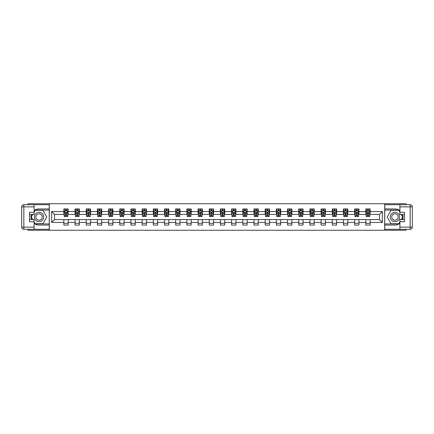 <?xml version="1.0" encoding="UTF-8"?>
<svg xmlns="http://www.w3.org/2000/svg" width="434" height="434" viewBox="0 0 434 434"><rect width="100%" height="100%" fill="white"/><g stroke="black" fill="none" stroke-linecap="round" stroke-linejoin="round"><path stroke-width="0.65" d="M27.939 229.298L27.939 230.264L406.061 230.264L406.061 229.298M406.061 204.702L406.061 203.736L384.698 203.736L384.698 230.264M384.698 203.736L27.939 203.736L27.939 204.702M49.302 230.264L49.302 203.736M370.142 211.553L370.142 208.933L365.84 208.933L365.84 211.553L358.956 211.553L358.956 208.933L354.654 208.933L354.654 211.553L347.775 211.553L347.775 208.933L343.473 208.933L343.473 211.553L336.589 211.553L336.589 208.933L332.287 208.933L332.287 211.553L325.402 211.553L325.402 208.933L321.1 208.933L321.1 211.553L314.221 211.553L314.221 208.933L309.919 208.933L309.919 211.553L303.035 211.553L303.035 208.933L298.733 208.933L298.733 211.553L291.849 211.553L291.849 208.933L287.547 208.933L287.547 211.553L280.668 211.553L280.668 208.933L276.366 208.933L276.366 211.553L269.481 211.553L269.481 208.933L265.179 208.933L265.179 211.553L258.295 211.553L258.295 208.933L253.993 208.933L253.993 211.553L247.114 211.553L247.114 208.933L242.812 208.933L242.812 211.553L235.928 211.553L235.928 208.933L231.626 208.933L231.626 211.553L224.741 211.553L224.741 208.933L220.439 208.933L220.439 211.553L213.561 211.553L213.561 208.933L209.259 208.933L209.259 211.553L202.374 211.553L202.374 208.933L198.072 208.933L198.072 211.553L191.188 211.553L191.188 208.933L186.886 208.933L186.886 211.553L180.007 211.553L180.007 208.933L175.705 208.933L175.705 211.553L168.821 211.553L168.821 208.933L164.519 208.933L164.519 211.553L157.634 211.553L157.634 208.933L153.332 208.933L153.332 211.553L146.453 211.553L146.453 208.933L142.151 208.933L142.151 211.553L135.267 211.553L135.267 208.933L130.965 208.933L130.965 211.553L124.081 211.553L124.081 208.933L119.779 208.933L119.779 211.553L112.9 211.553L112.9 208.933L108.598 208.933L108.598 211.553L101.713 211.553L101.713 208.933L97.411 208.933L97.411 211.553L90.527 211.553L90.527 208.933L86.225 208.933L86.225 211.553L79.346 211.553L79.346 208.933L75.044 208.933L75.044 211.553L68.16 211.553L68.16 208.933L63.858 208.933L63.858 211.553L51.668 211.553L51.668 222.447L54.538 219.582L63.858 219.582L63.858 225.067L68.16 225.067L68.16 219.582L75.044 219.582L75.044 225.067L79.346 225.067L79.346 219.582L86.225 219.582L86.225 225.067L90.527 225.067L90.527 219.582L97.411 219.582L97.411 225.067L101.713 225.067L101.713 219.582L108.598 219.582L108.598 225.067L112.9 225.067L112.9 219.582L119.779 219.582L119.779 225.067L124.081 225.067L124.081 219.582L130.965 219.582L130.965 225.067L135.267 225.067L135.267 219.582L142.151 219.582L142.151 225.067L146.453 225.067L146.453 219.582L153.332 219.582L153.332 225.067L157.634 225.067L157.634 219.582L164.519 219.582L164.519 225.067L168.821 225.067L168.821 219.582L175.705 219.582L175.705 225.067L180.007 225.067L180.007 219.582L186.886 219.582L186.886 225.067L191.188 225.067L191.188 219.582L198.072 219.582L198.072 225.067L202.374 225.067L202.374 219.582L209.259 219.582L209.259 225.067L213.561 225.067L213.561 219.582L220.439 219.582L220.439 225.067L224.741 225.067L224.741 219.582L231.626 219.582L231.626 225.067L235.928 225.067L235.928 219.582L242.812 219.582L242.812 225.067L247.114 225.067L247.114 219.582L253.993 219.582L253.993 225.067L258.295 225.067L258.295 219.582L265.179 219.582L265.179 225.067L269.481 225.067L269.481 219.582L276.366 219.582L276.366 225.067L280.668 225.067L280.668 219.582L287.547 219.582L287.547 225.067L291.849 225.067L291.849 219.582L298.733 219.582L298.733 225.067L303.035 225.067L303.035 219.582L309.919 219.582L309.919 225.067L314.221 225.067L314.221 219.582L321.1 219.582L321.1 225.067L325.402 225.067L325.402 219.582L332.287 219.582L332.287 225.067L336.589 225.067L336.589 219.582L343.473 219.582L343.473 225.067L347.775 225.067L347.775 219.582L354.654 219.582L354.654 225.067L358.956 225.067L358.956 219.582L365.84 219.582L365.84 225.067L370.142 225.067L370.142 219.582L379.462 219.582L379.462 214.418L370.142 214.418L370.142 211.553L382.332 211.553L382.332 222.447L370.142 222.447M365.84 222.447L358.956 222.447M354.654 222.447L347.775 222.447M343.473 222.447L336.589 222.447M332.287 222.447L325.402 222.447M321.1 222.447L314.221 222.447M309.919 222.447L303.035 222.447M298.733 222.447L291.849 222.447M287.547 222.447L280.668 222.447M276.366 222.447L269.481 222.447M265.179 222.447L258.295 222.447M253.993 222.447L247.114 222.447M242.812 222.447L235.928 222.447M231.626 222.447L224.741 222.447M220.439 222.447L213.561 222.447M209.259 222.447L202.374 222.447M198.072 222.447L191.188 222.447M186.886 222.447L180.007 222.447M175.705 222.447L168.821 222.447M164.519 222.447L157.634 222.447M153.332 222.447L146.453 222.447M142.151 222.447L135.267 222.447M130.965 222.447L124.081 222.447M119.779 222.447L112.9 222.447M108.598 222.447L101.713 222.447M97.411 222.447L90.527 222.447M86.225 222.447L79.346 222.447M75.044 222.447L68.16 222.447M63.858 222.447L51.668 222.447M365.84 211.553L365.84 214.418L358.956 214.418L358.956 211.553M354.654 211.553L354.654 214.418L347.775 214.418L347.775 211.553M343.473 211.553L343.473 214.418L336.589 214.418L336.589 211.553M332.287 211.553L332.287 214.418L325.402 214.418L325.402 211.553M321.1 211.553L321.1 214.418L314.221 214.418L314.221 211.553M309.919 211.553L309.919 214.418L303.035 214.418L303.035 211.553M298.733 211.553L298.733 214.418L291.849 214.418L291.849 211.553M287.547 211.553L287.547 214.418L280.668 214.418L280.668 211.553M276.366 211.553L276.366 214.418L269.481 214.418L269.481 211.553M265.179 211.553L265.179 214.418L258.295 214.418L258.295 211.553M253.993 211.553L253.993 214.418L247.114 214.418L247.114 211.553M242.812 211.553L242.812 214.418L235.928 214.418L235.928 211.553M231.626 211.553L231.626 214.418L224.741 214.418L224.741 211.553M220.439 211.553L220.439 214.418L213.561 214.418L213.561 211.553M209.259 211.553L209.259 214.418L202.374 214.418L202.374 211.553M198.072 211.553L198.072 214.418L191.188 214.418L191.188 211.553M186.886 211.553L186.886 214.418L180.007 214.418L180.007 211.553M175.705 211.553L175.705 214.418L168.821 214.418L168.821 211.553M164.519 211.553L164.519 214.418L157.634 214.418L157.634 211.553M153.332 211.553L153.332 214.418L146.453 214.418L146.453 211.553M142.151 211.553L142.151 214.418L135.267 214.418L135.267 211.553M130.965 211.553L130.965 214.418L124.081 214.418L124.081 211.553M119.779 211.553L119.779 214.418L112.9 214.418L112.9 211.553M108.598 211.553L108.598 214.418L101.713 214.418L101.713 211.553M97.411 211.553L97.411 214.418L90.527 214.418L90.527 211.553M86.225 211.553L86.225 214.418L79.346 214.418L79.346 211.553M75.044 211.553L75.044 214.418L68.16 214.418L68.16 211.553M63.858 211.553L63.858 214.418L54.538 214.418L51.668 211.553M54.538 214.418L54.538 219.582M382.332 222.447L379.462 219.582M379.462 214.418L382.332 211.553M63.858 210.729L64.216 210.729M65.577 210.729L66.44 210.729M67.802 210.729L68.16 210.729M63.858 214.347L64.216 214.347M65.577 214.347L66.44 214.347M67.802 214.347L68.16 214.347M63.858 219.653L68.16 219.653M63.858 223.271L68.16 223.271M75.044 219.653L79.346 219.653M75.044 223.271L79.346 223.271M75.044 210.729L75.402 210.729M76.764 210.729L77.621 210.729M78.983 210.729L79.346 210.729M75.044 214.347L75.402 214.347M76.764 214.347L77.621 214.347M78.983 214.347L79.346 214.347M86.225 219.653L90.527 219.653M86.225 223.271L90.527 223.271M86.225 210.729L86.583 210.729M87.945 210.729L88.807 210.729M90.169 210.729L90.527 210.729M86.225 214.347L86.583 214.347M87.945 214.347L88.807 214.347M90.169 214.347L90.527 214.347M97.411 219.653L101.713 219.653M97.411 223.271L101.713 223.271M97.411 210.729L97.769 210.729M99.131 210.729L99.994 210.729M101.355 210.729L101.713 210.729M97.411 214.347L97.769 214.347M99.131 214.347L99.994 214.347M101.355 214.347L101.713 214.347M108.598 219.653L112.9 219.653M108.598 223.271L112.9 223.271M108.598 210.729L108.956 210.729M110.317 210.729L111.175 210.729M112.536 210.729L112.9 210.729M108.598 214.347L108.956 214.347M110.317 214.347L111.175 214.347M112.536 214.347L112.9 214.347M119.779 219.653L124.081 219.653M119.779 223.271L124.081 223.271M119.779 210.729L120.137 210.729M121.498 210.729L122.361 210.729M123.723 210.729L124.081 210.729M119.779 214.347L120.137 214.347M121.498 214.347L122.361 214.347M123.723 214.347L124.081 214.347M130.965 219.653L135.267 219.653M130.965 223.271L135.267 223.271M130.965 210.729L131.323 210.729M132.685 210.729L133.547 210.729M134.909 210.729L135.267 210.729M130.965 214.347L131.323 214.347M132.685 214.347L133.547 214.347M134.909 214.347L135.267 214.347M142.151 219.653L146.453 219.653M142.151 223.271L146.453 223.271M142.151 210.729L142.509 210.729M143.871 210.729L144.728 210.729M146.095 210.729L146.453 210.729M142.151 214.347L142.509 214.347M143.871 214.347L144.728 214.347M146.095 214.347L146.453 214.347M153.332 219.653L157.634 219.653M153.332 223.271L157.634 223.271M153.332 210.729L153.69 210.729M155.052 210.729L155.914 210.729M157.276 210.729L157.634 210.729M153.332 214.347L153.69 214.347M155.052 214.347L155.914 214.347M157.276 214.347L157.634 214.347M164.519 219.653L168.821 219.653M164.519 223.271L168.821 223.271M164.519 210.729L164.877 210.729M166.238 210.729L167.101 210.729M168.463 210.729L168.821 210.729M164.519 214.347L164.877 214.347M166.238 214.347L167.101 214.347M168.463 214.347L168.821 214.347M175.705 219.653L180.007 219.653M175.705 223.271L180.007 223.271M175.705 210.729L176.063 210.729M177.425 210.729L178.282 210.729M179.649 210.729L180.007 210.729M175.705 214.347L176.063 214.347M177.425 214.347L178.282 214.347M179.649 214.347L180.007 214.347M186.886 219.653L191.188 219.653M186.886 223.271L191.188 223.271M186.886 210.729L187.244 210.729M188.611 210.729L189.468 210.729M190.83 210.729L191.188 210.729M186.886 214.347L187.244 214.347M188.611 214.347L189.468 214.347M190.83 214.347L191.188 214.347M198.072 219.653L202.374 219.653M198.072 223.271L202.374 223.271M198.072 210.729L198.43 210.729M199.792 210.729L200.654 210.729M202.016 210.729L202.374 210.729M198.072 214.347L198.43 214.347M199.792 214.347L200.654 214.347M202.016 214.347L202.374 214.347M209.259 219.653L213.561 219.653M209.259 223.271L213.561 223.271M209.259 210.729L209.617 210.729M210.978 210.729L211.835 210.729M213.202 210.729L213.561 210.729M209.259 214.347L209.617 214.347M210.978 214.347L211.835 214.347M213.202 214.347L213.561 214.347M220.439 219.653L224.741 219.653M220.439 223.271L224.741 223.271M220.439 210.729L220.797 210.729M222.165 210.729L223.022 210.729M224.383 210.729L224.741 210.729M220.439 214.347L220.797 214.347M222.165 214.347L223.022 214.347M224.383 214.347L224.741 214.347M231.626 219.653L235.928 219.653M231.626 223.271L235.928 223.271M231.626 210.729L231.984 210.729M233.346 210.729L234.208 210.729M235.57 210.729L235.928 210.729M231.626 214.347L231.984 214.347M233.346 214.347L234.208 214.347M235.57 214.347L235.928 214.347M242.812 219.653L247.114 219.653M242.812 223.271L247.114 223.271M242.812 210.729L243.17 210.729M244.532 210.729L245.389 210.729M246.756 210.729L247.114 210.729M242.812 214.347L243.17 214.347M244.532 214.347L245.389 214.347M246.756 214.347L247.114 214.347M253.993 219.653L258.295 219.653M253.993 223.271L258.295 223.271M253.993 210.729L254.351 210.729M255.718 210.729L256.575 210.729M257.937 210.729L258.295 210.729M253.993 214.347L254.351 214.347M255.718 214.347L256.575 214.347M257.937 214.347L258.295 214.347M265.179 219.653L269.481 219.653M265.179 223.271L269.481 223.271M265.179 210.729L265.537 210.729M266.899 210.729L267.762 210.729M269.123 210.729L269.481 210.729M265.179 214.347L265.537 214.347M266.899 214.347L267.762 214.347M269.123 214.347L269.481 214.347M276.366 219.653L280.668 219.653M276.366 223.271L280.668 223.271M276.366 210.729L276.724 210.729M278.086 210.729L278.948 210.729M280.31 210.729L280.668 210.729M276.366 214.347L276.724 214.347M278.086 214.347L278.948 214.347M280.31 214.347L280.668 214.347M287.547 219.653L291.849 219.653M287.547 223.271L291.849 223.271M287.547 210.729L287.905 210.729M289.272 210.729L290.129 210.729M291.491 210.729L291.849 210.729M287.547 214.347L287.905 214.347M289.272 214.347L290.129 214.347M291.491 214.347L291.849 214.347M298.733 219.653L303.035 219.653M298.733 223.271L303.035 223.271M298.733 210.729L299.091 210.729M300.453 210.729L301.315 210.729M302.677 210.729L303.035 210.729M298.733 214.347L299.091 214.347M300.453 214.347L301.315 214.347M302.677 214.347L303.035 214.347M309.919 219.653L314.221 219.653M309.919 223.271L314.221 223.271M309.919 210.729L310.277 210.729M311.639 210.729L312.502 210.729M313.863 210.729L314.221 210.729M309.919 214.347L310.277 214.347M311.639 214.347L312.502 214.347M313.863 214.347L314.221 214.347M321.1 219.653L325.402 219.653M321.1 223.271L325.402 223.271M321.1 210.729L321.464 210.729M322.825 210.729L323.683 210.729M325.044 210.729L325.402 210.729M321.1 214.347L321.464 214.347M322.825 214.347L323.683 214.347M325.044 214.347L325.402 214.347M332.287 219.653L336.589 219.653M332.287 223.271L336.589 223.271M332.287 210.729L332.645 210.729M334.006 210.729L334.869 210.729M336.231 210.729L336.589 210.729M332.287 214.347L332.645 214.347M334.006 214.347L334.869 214.347M336.231 214.347L336.589 214.347M343.473 219.653L347.775 219.653M343.473 223.271L347.775 223.271M343.473 210.729L343.831 210.729M345.193 210.729L346.055 210.729M347.417 210.729L347.775 210.729M343.473 214.347L343.831 214.347M345.193 214.347L346.055 214.347M347.417 214.347L347.775 214.347M354.654 219.653L358.956 219.653M354.654 223.271L358.956 223.271M354.654 210.729L355.017 210.729M356.379 210.729L357.236 210.729M358.598 210.729L358.956 210.729M354.654 214.347L355.017 214.347M356.379 214.347L357.236 214.347M358.598 214.347L358.956 214.347M365.84 219.653L370.142 219.653M365.84 223.271L370.142 223.271M365.84 210.729L366.198 210.729M367.56 210.729L368.423 210.729M369.784 210.729L370.142 210.729M365.84 214.347L366.198 214.347M367.56 214.347L368.423 214.347M369.784 214.347L370.142 214.347M66.44 209.866L65.577 209.866M67.802 215.671L66.44 215.671L66.44 216.571L67.802 216.571L67.802 212.199L67.086 210.761L64.932 210.761L64.216 212.199L64.216 216.571L65.577 216.571L65.577 215.671L64.216 215.671M64.216 212.199L64.216 208.933M67.802 212.199L67.802 208.933M65.577 210.761L65.577 208.933M66.44 208.933L66.44 210.761M66.44 215.671L66.44 212.736L65.577 212.736L65.577 215.671M41.382 212.964A4.66 4.66 0 0 0 35.013 214.667A4.66 4.66 0 0 0 36.722 221.036A4.66 4.66 0 0 0 43.085 219.333A4.66 4.66 0 0 0 41.382 212.964M40.644 214.239A3.19 3.19 0 0 0 36.288 215.405A3.19 3.19 0 0 0 37.454 219.761A3.19 3.19 0 0 0 41.816 218.595A3.19 3.19 0 0 0 40.644 214.239M34.102 212.161L35.181 210.295L42.923 210.295L46.791 217L42.923 223.705L35.181 223.705L34.102 221.839M32.778 219.544L31.308 217L32.778 214.456M397.278 212.964A4.66 4.66 0 0 0 390.915 214.667A4.66 4.66 0 0 0 392.618 221.036A4.66 4.66 0 0 0 398.987 219.333A4.66 4.66 0 0 0 397.278 212.964M396.546 214.239A3.19 3.19 0 0 0 392.184 215.405A3.19 3.19 0 0 0 393.356 219.761A3.19 3.19 0 0 0 397.712 218.595A3.19 3.19 0 0 0 396.546 214.239M399.898 221.839L398.819 223.705L391.077 223.705L387.209 217L391.077 210.295L398.819 210.295L399.898 212.161M401.222 214.456L402.692 217L401.222 219.544M34.102 223.369A8.067 8.067 0 0 0 39.049 225.067L49.232 225.067L49.232 229.298L23.848 229.298A2.148 2.148 0 0 1 21.7 227.145L21.7 206.855A2.148 2.148 0 0 1 23.848 204.702L34.102 204.702L34.102 214.456L29.517 214.456M34.102 204.702L49.232 204.702L49.232 208.933L39.049 208.933A8.067 8.067 0 0 0 34.102 210.631M31.394 214.456A8.067 8.067 0 0 0 31.394 219.544M49.232 225.067L49.232 208.933M29.517 219.544L34.102 219.544L34.102 229.298M34.102 212.302L29.517 212.302L29.517 221.698L34.102 221.698M49.232 210.083L35.056 210.083L34.102 211.732M34.102 222.268L35.056 223.917L49.232 223.917M32.528 214.456L31.064 217L32.528 219.544M399.898 210.631A8.067 8.067 0 0 0 394.951 208.933L384.768 208.933L384.768 204.702L410.152 204.702A2.148 2.148 0 0 1 412.3 206.855L412.3 227.145A2.148 2.148 0 0 1 410.152 229.298L399.898 229.298L399.898 219.544L404.483 219.544M399.898 229.298L384.768 229.298L384.768 225.067L394.951 225.067A8.067 8.067 0 0 0 399.898 223.369M402.606 219.544A8.067 8.067 0 0 0 402.606 214.456M384.768 208.933L384.768 225.067M404.483 214.456L399.898 214.456L399.898 204.702M399.898 221.698L404.483 221.698L404.483 212.302L399.898 212.302M384.768 223.917L398.944 223.917L399.898 222.268M399.898 211.732L398.944 210.083L384.768 210.083M401.472 219.544L402.936 217L401.472 214.456M77.621 209.866L76.764 209.866M78.983 215.671L77.621 215.671L77.621 216.571L78.983 216.571L78.983 212.199L78.266 210.761L76.118 210.761L75.402 212.199L75.402 216.571L76.764 216.571L76.764 215.671L75.402 215.671M75.402 212.199L75.402 208.933M78.983 212.199L78.983 208.933M76.764 210.761L76.764 208.933M77.621 208.933L77.621 210.761M77.621 215.671L77.621 212.736L76.764 212.736L76.764 215.671M88.807 209.866L87.945 209.866M90.169 215.671L88.807 215.671L88.807 216.571L90.169 216.571L90.169 212.199L89.453 210.761L87.305 210.761L86.583 212.199L86.583 216.571L87.945 216.571L87.945 215.671L86.583 215.671M86.583 212.199L86.583 208.933M90.169 212.199L90.169 208.933M87.945 210.761L87.945 208.933M88.807 208.933L88.807 210.761M88.807 215.671L88.807 212.736L87.945 212.736L87.945 215.671M99.994 209.866L99.131 209.866M101.355 215.671L99.994 215.671L99.994 216.571L101.355 216.571L101.355 212.199L100.639 210.761L98.485 210.761L97.769 212.199L97.769 216.571L99.131 216.571L99.131 215.671L97.769 215.671M97.769 212.199L97.769 208.933M101.355 212.199L101.355 208.933M99.131 210.761L99.131 208.933M99.994 208.933L99.994 210.761M99.994 215.671L99.994 212.736L99.131 212.736L99.131 215.671M111.175 209.866L110.317 209.866M112.536 215.671L111.175 215.671L111.175 216.571L112.536 216.571L112.536 212.199L111.82 210.761L109.672 210.761L108.956 212.199L108.956 216.571L110.317 216.571L110.317 215.671L108.956 215.671M108.956 212.199L108.956 208.933M112.536 212.199L112.536 208.933M110.317 210.761L110.317 208.933M111.175 208.933L111.175 210.761M111.175 215.671L111.175 212.736L110.317 212.736L110.317 215.671M122.361 209.866L121.498 209.866M123.723 215.671L122.361 215.671L122.361 216.571L123.723 216.571L123.723 212.199L123.006 210.761L120.858 210.761L120.137 212.199L120.137 216.571L121.498 216.571L121.498 215.671L120.137 215.671M120.137 212.199L120.137 208.933M123.723 212.199L123.723 208.933M121.498 210.761L121.498 208.933M122.361 208.933L122.361 210.761M122.361 215.671L122.361 212.736L121.498 212.736L121.498 215.671M133.547 209.866L132.685 209.866M134.909 215.671L133.547 215.671L133.547 216.571L134.909 216.571L134.909 212.199L134.193 210.761L132.039 210.761L131.323 212.199L131.323 216.571L132.685 216.571L132.685 215.671L131.323 215.671M131.323 212.199L131.323 208.933M134.909 212.199L134.909 208.933M132.685 210.761L132.685 208.933M133.547 208.933L133.547 210.761M133.547 215.671L133.547 212.736L132.685 212.736L132.685 215.671M144.728 209.866L143.871 209.866M146.095 215.671L144.728 215.671L144.728 216.571L146.095 216.571L146.095 212.199L145.374 210.761L143.225 210.761L142.509 212.199L142.509 216.571L143.871 216.571L143.871 215.671L142.509 215.671M142.509 212.199L142.509 208.933M146.095 212.199L146.095 208.933M143.871 210.761L143.871 208.933M144.728 208.933L144.728 210.761M144.728 215.671L144.728 212.736L143.871 212.736L143.871 215.671M155.914 209.866L155.052 209.866M157.276 215.671L155.914 215.671L155.914 216.571L157.276 216.571L157.276 212.199L156.56 210.761L154.412 210.761L153.69 212.199L153.69 216.571L155.052 216.571L155.052 215.671L153.69 215.671M153.69 212.199L153.69 208.933M157.276 212.199L157.276 208.933M155.052 210.761L155.052 208.933M155.914 208.933L155.914 210.761M155.914 215.671L155.914 212.736L155.052 212.736L155.052 215.671M167.101 209.866L166.238 209.866M168.463 215.671L167.101 215.671L167.101 216.571L168.463 216.571L168.463 212.199L167.746 210.761L165.593 210.761L164.877 212.199L164.877 216.571L166.238 216.571L166.238 215.671L164.877 215.671M164.877 212.199L164.877 208.933M168.463 212.199L168.463 208.933M166.238 210.761L166.238 208.933M167.101 208.933L167.101 210.761M167.101 215.671L167.101 212.736L166.238 212.736L166.238 215.671M178.282 209.866L177.425 209.866M179.649 215.671L178.282 215.671L178.282 216.571L179.649 216.571L179.649 212.199L178.927 210.761L176.779 210.761L176.063 212.199L176.063 216.571L177.425 216.571L177.425 215.671L176.063 215.671M176.063 212.199L176.063 208.933M179.649 212.199L179.649 208.933M177.425 210.761L177.425 208.933M178.282 208.933L178.282 210.761M178.282 215.671L178.282 212.736L177.425 212.736L177.425 215.671M189.468 209.866L188.611 209.866M190.83 215.671L189.468 215.671L189.468 216.571L190.83 216.571L190.83 212.199L190.114 210.761L187.965 210.761L187.244 212.199L187.244 216.571L188.611 216.571L188.611 215.671L187.244 215.671M187.244 212.199L187.244 208.933M190.83 212.199L190.83 208.933M188.611 210.761L188.611 208.933M189.468 208.933L189.468 210.761M189.468 215.671L189.468 212.736L188.611 212.736L188.611 215.671M200.654 209.866L199.792 209.866M202.016 215.671L200.654 215.671L200.654 216.571L202.016 216.571L202.016 212.199L201.3 210.761L199.146 210.761L198.43 212.199L198.43 216.571L199.792 216.571L199.792 215.671L198.43 215.671M198.43 212.199L198.43 208.933M202.016 212.199L202.016 208.933M199.792 210.761L199.792 208.933M200.654 208.933L200.654 210.761M200.654 215.671L200.654 212.736L199.792 212.736L199.792 215.671M211.835 209.866L210.978 209.866M213.202 215.671L211.835 215.671L211.835 216.571L213.202 216.571L213.202 212.199L212.481 210.761L210.333 210.761L209.617 212.199L209.617 216.571L210.978 216.571L210.978 215.671L209.617 215.671M209.617 212.199L209.617 208.933M213.202 212.199L213.202 208.933M210.978 210.761L210.978 208.933M211.835 208.933L211.835 210.761M211.835 215.671L211.835 212.736L210.978 212.736L210.978 215.671M223.022 209.866L222.165 209.866M224.383 215.671L223.022 215.671L223.022 216.571L224.383 216.571L224.383 212.199L223.667 210.761L221.519 210.761L220.797 212.199L220.797 216.571L222.165 216.571L222.165 215.671L220.797 215.671M220.797 212.199L220.797 208.933M224.383 212.199L224.383 208.933M222.165 210.761L222.165 208.933M223.022 208.933L223.022 210.761M223.022 215.671L223.022 212.736L222.165 212.736L222.165 215.671M234.208 209.866L233.346 209.866M235.57 215.671L234.208 215.671L234.208 216.571L235.57 216.571L235.57 212.199L234.854 210.761L232.7 210.761L231.984 212.199L231.984 216.571L233.346 216.571L233.346 215.671L231.984 215.671M231.984 212.199L231.984 208.933M235.57 212.199L235.57 208.933M233.346 210.761L233.346 208.933M234.208 208.933L234.208 210.761M234.208 215.671L234.208 212.736L233.346 212.736L233.346 215.671M245.389 209.866L244.532 209.866M246.756 215.671L245.389 215.671L245.389 216.571L246.756 216.571L246.756 212.199L246.035 210.761L243.886 210.761L243.17 212.199L243.17 216.571L244.532 216.571L244.532 215.671L243.17 215.671M243.17 212.199L243.17 208.933M246.756 212.199L246.756 208.933M244.532 210.761L244.532 208.933M245.389 208.933L245.389 210.761M245.389 215.671L245.389 212.736L244.532 212.736L244.532 215.671M256.575 209.866L255.718 209.866M257.937 215.671L256.575 215.671L256.575 216.571L257.937 216.571L257.937 212.199L257.221 210.761L255.073 210.761L254.351 212.199L254.351 216.571L255.718 216.571L255.718 215.671L254.351 215.671M254.351 212.199L254.351 208.933M257.937 212.199L257.937 208.933M255.718 210.761L255.718 208.933M256.575 208.933L256.575 210.761M256.575 215.671L256.575 212.736L255.718 212.736L255.718 215.671M267.762 209.866L266.899 209.866M269.123 215.671L267.762 215.671L267.762 216.571L269.123 216.571L269.123 212.199L268.407 210.761L266.254 210.761L265.537 212.199L265.537 216.571L266.899 216.571L266.899 215.671L265.537 215.671M265.537 212.199L265.537 208.933M269.123 212.199L269.123 208.933M266.899 210.761L266.899 208.933M267.762 208.933L267.762 210.761M267.762 215.671L267.762 212.736L266.899 212.736L266.899 215.671M278.948 209.866L278.086 209.866M280.31 215.671L278.948 215.671L278.948 216.571L280.31 216.571L280.31 212.199L279.588 210.761L277.44 210.761L276.724 212.199L276.724 216.571L278.086 216.571L278.086 215.671L276.724 215.671M276.724 212.199L276.724 208.933M280.31 212.199L280.31 208.933M278.086 210.761L278.086 208.933M278.948 208.933L278.948 210.761M278.948 215.671L278.948 212.736L278.086 212.736L278.086 215.671M290.129 209.866L289.272 209.866M291.491 215.671L290.129 215.671L290.129 216.571L291.491 216.571L291.491 212.199L290.775 210.761L288.626 210.761L287.905 212.199L287.905 216.571L289.272 216.571L289.272 215.671L287.905 215.671M287.905 212.199L287.905 208.933M291.491 212.199L291.491 208.933M289.272 210.761L289.272 208.933M290.129 208.933L290.129 210.761M290.129 215.671L290.129 212.736L289.272 212.736L289.272 215.671M301.315 209.866L300.453 209.866M302.677 215.671L301.315 215.671L301.315 216.571L302.677 216.571L302.677 212.199L301.961 210.761L299.807 210.761L299.091 212.199L299.091 216.571L300.453 216.571L300.453 215.671L299.091 215.671M299.091 212.199L299.091 208.933M302.677 212.199L302.677 208.933M300.453 210.761L300.453 208.933M301.315 208.933L301.315 210.761M301.315 215.671L301.315 212.736L300.453 212.736L300.453 215.671M312.502 209.866L311.639 209.866M313.863 215.671L312.502 215.671L312.502 216.571L313.863 216.571L313.863 212.199L313.142 210.761L310.994 210.761L310.277 212.199L310.277 216.571L311.639 216.571L311.639 215.671L310.277 215.671M310.277 212.199L310.277 208.933M313.863 212.199L313.863 208.933M311.639 210.761L311.639 208.933M312.502 208.933L312.502 210.761M312.502 215.671L312.502 212.736L311.639 212.736L311.639 215.671M323.683 209.866L322.825 209.866M325.044 215.671L323.683 215.671L323.683 216.571L325.044 216.571L325.044 212.199L324.328 210.761L322.18 210.761L321.464 212.199L321.464 216.571L322.825 216.571L322.825 215.671L321.464 215.671M321.464 212.199L321.464 208.933M325.044 212.199L325.044 208.933M322.825 210.761L322.825 208.933M323.683 208.933L323.683 210.761M323.683 215.671L323.683 212.736L322.825 212.736L322.825 215.671M334.869 209.866L334.006 209.866M336.231 215.671L334.869 215.671L334.869 216.571L336.231 216.571L336.231 212.199L335.515 210.761L333.361 210.761L332.645 212.199L332.645 216.571L334.006 216.571L334.006 215.671L332.645 215.671M332.645 212.199L332.645 208.933M336.231 212.199L336.231 208.933M334.006 210.761L334.006 208.933M334.869 208.933L334.869 210.761M334.869 215.671L334.869 212.736L334.006 212.736L334.006 215.671M346.055 209.866L345.193 209.866M347.417 215.671L346.055 215.671L346.055 216.571L347.417 216.571L347.417 212.199L346.695 210.761L344.547 210.761L343.831 212.199L343.831 216.571L345.193 216.571L345.193 215.671L343.831 215.671M343.831 212.199L343.831 208.933M347.417 212.199L347.417 208.933M345.193 210.761L345.193 208.933M346.055 208.933L346.055 210.761M346.055 215.671L346.055 212.736L345.193 212.736L345.193 215.671M357.236 209.866L356.379 209.866M358.598 215.671L357.236 215.671L357.236 216.571L358.598 216.571L358.598 212.199L357.882 210.761L355.734 210.761L355.017 212.199L355.017 216.571L356.379 216.571L356.379 215.671L355.017 215.671M355.017 212.199L355.017 208.933M358.598 212.199L358.598 208.933M356.379 210.761L356.379 208.933M357.236 208.933L357.236 210.761M357.236 215.671L357.236 212.736L356.379 212.736L356.379 215.671M368.423 209.866L367.56 209.866M369.784 215.671L368.423 215.671L368.423 216.571L369.784 216.571L369.784 212.199L369.068 210.761L366.914 210.761L366.198 212.199L366.198 216.571L367.56 216.571L367.56 215.671L366.198 215.671M366.198 212.199L366.198 208.933M369.784 212.199L369.784 208.933M367.56 210.761L367.56 208.933M368.423 208.933L368.423 210.761M368.423 215.671L368.423 212.736L367.56 212.736L367.56 215.671M67.78 212.161L64.232 212.161M64.216 210.848L64.888 210.848M67.129 210.848L67.802 210.848M65.577 213.75L64.216 213.75M67.802 213.75L66.44 213.75M66.44 210.322L65.577 210.322M34.102 206.855L23.848 206.855L23.848 227.145L34.102 227.145M21.7 206.855L23.848 206.855L23.848 204.702M23.848 229.298L23.848 227.145L21.7 227.145M399.898 227.145L410.152 227.145L410.152 206.855L399.898 206.855M412.3 227.145L410.152 227.145L410.152 229.298M410.152 204.702L410.152 206.855L412.3 206.855M78.966 212.161L75.418 212.161M75.402 210.848L76.075 210.848M78.31 210.848L78.983 210.848M76.764 213.75L75.402 213.75M78.983 213.75L77.621 213.75M77.621 210.322L76.764 210.322M90.153 212.161L86.605 212.161M86.583 210.848L87.261 210.848M89.496 210.848L90.169 210.848M87.945 213.75L86.583 213.75M90.169 213.75L88.807 213.75M88.807 210.322L87.945 210.322M101.339 212.161L97.786 212.161M97.769 210.848L98.442 210.848M100.683 210.848L101.355 210.848M99.131 213.75L97.769 213.75M101.355 213.75L99.994 213.75M99.994 210.322L99.131 210.322M112.52 212.161L108.972 212.161M108.956 210.848L109.628 210.848M111.863 210.848L112.536 210.848M110.317 213.75L108.956 213.75M112.536 213.75L111.175 213.75M111.175 210.322L110.317 210.322M123.706 212.161L120.158 212.161M120.137 210.848L120.815 210.848M123.05 210.848L123.723 210.848M121.498 213.75L120.137 213.75M123.723 213.75L122.361 213.75M122.361 210.322L121.498 210.322M134.893 212.161L131.339 212.161M131.323 210.848L131.996 210.848M134.236 210.848L134.909 210.848M132.685 213.75L131.323 213.75M134.909 213.75L133.547 213.75M133.547 210.322L132.685 210.322M146.074 212.161L142.526 212.161M142.509 210.848L143.182 210.848M145.417 210.848L146.095 210.848M143.871 213.75L142.509 213.75M146.095 213.75L144.728 213.75M144.728 210.322L143.871 210.322M157.26 212.161L153.712 212.161M153.69 210.848L154.368 210.848M156.603 210.848L157.276 210.848M155.052 213.75L153.69 213.75M157.276 213.75L155.914 213.75M155.914 210.322L155.052 210.322M168.446 212.161L164.893 212.161M164.877 210.848L165.549 210.848M167.79 210.848L168.463 210.848M166.238 213.75L164.877 213.75M168.463 213.75L167.101 213.75M167.101 210.322L166.238 210.322M179.627 212.161L176.079 212.161M176.063 210.848L176.736 210.848M178.971 210.848L179.649 210.848M177.425 213.75L176.063 213.75M179.649 213.75L178.282 213.75M178.282 210.322L177.425 210.322M190.814 212.161L187.266 212.161M187.244 210.848L187.922 210.848M190.157 210.848L190.83 210.848M188.611 213.75L187.244 213.75M190.83 213.75L189.468 213.75M189.468 210.322L188.611 210.322M202 212.161L198.446 212.161M198.43 210.848L199.103 210.848M201.343 210.848L202.016 210.848M199.792 213.75L198.43 213.75M202.016 213.75L200.654 213.75M200.654 210.322L199.792 210.322M213.181 212.161L209.633 212.161M209.617 210.848L210.289 210.848M212.524 210.848L213.202 210.848M210.978 213.75L209.617 213.75M213.202 213.75L211.835 213.75M211.835 210.322L210.978 210.322M224.367 212.161L220.819 212.161M220.797 210.848L221.476 210.848M223.711 210.848L224.383 210.848M222.165 213.75L220.797 213.75M224.383 213.75L223.022 213.75M223.022 210.322L222.165 210.322M235.553 212.161L232 212.161M231.984 210.848L232.657 210.848M234.897 210.848L235.57 210.848M233.346 213.75L231.984 213.75M235.57 213.75L234.208 213.75M234.208 210.322L233.346 210.322M246.734 212.161L243.186 212.161M243.17 210.848L243.843 210.848M246.078 210.848L246.756 210.848M244.532 213.75L243.17 213.75M246.756 213.75L245.389 213.75M245.389 210.322L244.532 210.322M257.921 212.161L254.373 212.161M254.351 210.848L255.029 210.848M257.264 210.848L257.937 210.848M255.718 213.75L254.351 213.75M257.937 213.75L256.575 213.75M256.575 210.322L255.718 210.322M269.107 212.161L265.554 212.161M265.537 210.848L266.21 210.848M268.451 210.848L269.123 210.848M266.899 213.75L265.537 213.75M269.123 213.75L267.762 213.75M267.762 210.322L266.899 210.322M280.288 212.161L276.74 212.161M276.724 210.848L277.397 210.848M279.632 210.848L280.31 210.848M278.086 213.75L276.724 213.75M280.31 213.75L278.948 213.75M278.948 210.322L278.086 210.322M291.474 212.161L287.926 212.161M287.905 210.848L288.583 210.848M290.818 210.848L291.491 210.848M289.272 213.75L287.905 213.75M291.491 213.75L290.129 213.75M290.129 210.322L289.272 210.322M302.661 212.161L299.107 212.161M299.091 210.848L299.764 210.848M302.004 210.848L302.677 210.848M300.453 213.75L299.091 213.75M302.677 213.75L301.315 213.75M301.315 210.322L300.453 210.322M313.842 212.161L310.294 212.161M310.277 210.848L310.95 210.848M313.185 210.848L313.863 210.848M311.639 213.75L310.277 213.75M313.863 213.75L312.502 213.75M312.502 210.322L311.639 210.322M325.028 212.161L321.48 212.161M321.464 210.848L322.136 210.848M324.372 210.848L325.044 210.848M322.825 213.75L321.464 213.75M325.044 213.75L323.683 213.75M323.683 210.322L322.825 210.322M336.214 212.161L332.661 212.161M332.645 210.848L333.317 210.848M335.558 210.848L336.231 210.848M334.006 213.75L332.645 213.75M336.231 213.75L334.869 213.75M334.869 210.322L334.006 210.322M347.395 212.161L343.847 212.161M343.831 210.848L344.504 210.848M346.739 210.848L347.417 210.848M345.193 213.75L343.831 213.75M347.417 213.75L346.055 213.75M346.055 210.322L345.193 210.322M358.582 212.161L355.034 212.161M355.017 210.848L355.69 210.848M357.925 210.848L358.598 210.848M356.379 213.75L355.017 213.75M358.598 213.75L357.236 213.75M357.236 210.322L356.379 210.322M369.768 212.161L366.22 212.161M366.198 210.848L366.871 210.848M369.112 210.848L369.784 210.848M367.56 213.75L366.198 213.75M369.784 213.75L368.423 213.75M368.423 210.322L367.56 210.322"/></g></svg>
